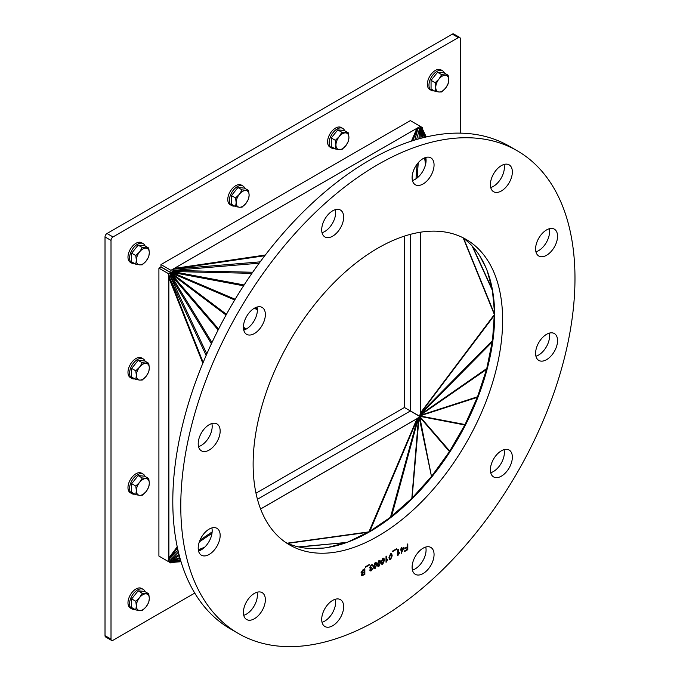 <?xml version="1.0" encoding="UTF-8"?>
<svg xmlns="http://www.w3.org/2000/svg" width="680" height="680" viewBox="0 0 680 680"><rect width="100%" height="100%" fill="white"/><g stroke="black" fill="none" stroke-linecap="round" stroke-linejoin="round"><path stroke-width="1.02" d="M444.448 73.1A11.288 6.519 120 0 0 442.595 70.805A11.288 6.519 120 0 0 431.298 77.325A11.288 6.519 120 0 0 431.298 90.355A11.288 6.519 120 0 0 434.214 90.822M433.704 77.061A8.041 4.641 -60 0 1 434.52 76.041M431.298 90.355L429.7 89.437A11.288 6.519 -60 0 1 429.7 76.398A11.288 6.519 -60 0 1 440.997 69.878L442.595 70.805M438.991 91.996L435.166 91.366L435.752 87.38A9.171 5.296 120 0 0 438.991 91.996A9.171 5.296 120 0 0 445.476 88.247L441.66 91.945L438.991 91.996M435.166 82.722L438.991 79.016A9.171 5.296 120 0 0 435.752 87.38L435.166 82.722L431.06 80.342L437.546 72.275L444.031 72.853L448.146 75.234L448.723 79.891L448.146 83.878L445.476 88.247A9.171 5.296 120 0 0 448.723 79.891A9.171 5.296 120 0 0 445.476 75.276A9.171 5.296 120 0 0 438.991 79.016L441.66 74.647L448.146 75.234M431.06 80.342L431.06 88.995L435.166 91.366M437.546 72.275L441.66 74.647M344.649 130.713A11.288 6.519 120 0 0 342.796 128.418A11.288 6.519 120 0 0 331.5 134.938A11.288 6.519 120 0 0 331.5 147.976A11.288 6.519 120 0 0 334.416 148.435M333.905 134.674A8.041 4.641 -60 0 1 334.721 133.654M331.5 147.976L329.911 147.05A11.288 6.519 -60 0 1 329.911 134.019A11.288 6.519 -60 0 1 341.199 127.5L342.796 128.418M339.192 149.608L335.368 148.988L335.954 144.993A9.171 5.296 120 0 0 339.192 149.608A9.171 5.296 120 0 0 345.678 145.869L341.861 149.566L339.192 149.608M335.368 140.335L339.192 136.637A9.171 5.296 120 0 0 335.954 144.993L335.368 140.335L331.262 137.964L337.748 129.897L344.233 130.475L348.347 132.846L348.925 137.505L348.347 141.499L345.678 145.869A9.171 5.296 120 0 0 348.925 137.505A9.171 5.296 120 0 0 345.678 132.889A9.171 5.296 120 0 0 339.192 136.637L341.861 132.269L348.347 132.846M331.262 137.964L331.262 146.617L335.368 148.988M337.748 129.897L341.861 132.269M244.851 188.334A11.288 6.519 120 0 0 242.998 186.04A11.288 6.519 120 0 0 231.71 192.559A11.288 6.519 120 0 0 231.71 205.589A11.288 6.519 120 0 0 234.625 206.057M234.107 192.295A8.041 4.641 -60 0 1 234.923 191.275M231.71 205.589L230.112 204.671A11.288 6.519 -60 0 1 230.112 191.632A11.288 6.519 -60 0 1 241.4 185.113L242.998 186.04M239.394 207.23L235.577 206.601L236.155 202.614A9.171 5.296 120 0 0 239.394 207.23A9.171 5.296 120 0 0 245.888 203.481L242.063 207.179L239.394 207.23M235.577 197.956L239.394 194.25A9.171 5.296 120 0 0 236.155 202.614L235.577 197.956L231.463 195.585L237.949 187.51L244.434 188.088L248.549 190.468L249.126 195.126L248.549 199.112L245.888 203.481A9.171 5.296 120 0 0 249.126 195.126A9.171 5.296 120 0 0 245.888 190.51A9.171 5.296 120 0 0 239.394 194.25L242.063 189.881L248.549 190.468M231.463 195.585L231.463 204.23L235.577 206.601M237.949 187.51L242.063 189.881M145.061 591.659A11.288 6.519 120 0 0 143.2 589.365A11.288 6.519 120 0 0 131.911 595.884A11.288 6.519 120 0 0 131.911 608.923A11.288 6.519 120 0 0 134.827 609.382M134.308 595.62A8.041 4.641 -60 0 1 135.133 594.601M131.911 608.923L130.314 607.996A11.288 6.519 -60 0 1 130.314 594.957A11.288 6.519 -60 0 1 141.601 588.438L143.2 589.365M139.604 610.555L135.779 609.926L136.357 605.939A9.171 5.296 120 0 0 139.604 610.555A9.171 5.296 120 0 0 146.089 606.807L142.264 610.512L139.604 610.555M135.779 601.281L139.604 597.584A9.171 5.296 120 0 0 136.357 605.939L135.779 601.281L131.665 598.91L138.15 590.835L144.636 591.421L148.75 593.793L149.328 598.451L148.75 602.438L146.089 606.807A9.171 5.296 120 0 0 149.328 598.451A9.171 5.296 120 0 0 146.089 593.836A9.171 5.296 120 0 0 139.604 597.584L142.264 593.215L148.75 593.793M131.665 598.91L131.665 607.554L135.779 609.926M138.15 590.835L142.264 593.215M145.061 476.425A11.288 6.519 120 0 0 143.2 474.13A11.288 6.519 120 0 0 131.911 480.649A11.288 6.519 120 0 0 131.911 493.68A11.288 6.519 120 0 0 134.827 494.147M134.308 480.386A8.041 4.641 -60 0 1 135.133 479.366M131.911 493.68L130.314 492.762A11.288 6.519 -60 0 1 130.314 479.723A11.288 6.519 -60 0 1 141.601 473.204L143.2 474.13M139.604 495.32L135.779 494.692L136.357 490.705A9.171 5.296 120 0 0 139.604 495.32A9.171 5.296 120 0 0 146.089 491.572L142.264 495.269L139.604 495.32M135.779 486.047L139.604 482.341A9.171 5.296 120 0 0 136.357 490.705L135.779 486.047L131.665 483.667L138.15 475.6L144.636 476.179L148.75 478.558L149.328 483.216L148.75 487.203L146.089 491.572A9.171 5.296 120 0 0 149.328 483.216A9.171 5.296 120 0 0 146.089 478.601A9.171 5.296 120 0 0 139.604 482.341L142.264 477.972L148.75 478.558M131.665 483.667L131.665 492.32L135.779 494.692M138.15 475.6L142.264 477.972M145.061 361.182A11.288 6.519 120 0 0 143.2 358.887A11.288 6.519 120 0 0 131.911 365.406A11.288 6.519 120 0 0 131.911 378.445A11.288 6.519 120 0 0 134.827 378.904M134.308 365.143A8.041 4.641 -60 0 1 135.133 364.123M131.911 378.445L130.314 377.527A11.288 6.519 -60 0 1 130.314 364.488A11.288 6.519 -60 0 1 141.601 357.969L143.2 358.887M139.604 380.077L135.779 379.457L136.357 375.471A9.171 5.296 120 0 0 139.604 380.077A9.171 5.296 120 0 0 146.089 376.337L142.264 380.035L139.604 380.077M135.779 370.804L139.604 367.106A9.171 5.296 120 0 0 136.357 375.471L135.779 370.804L131.665 368.433L138.15 360.366L144.636 360.944L148.75 363.315L149.328 367.974L148.75 371.969L146.089 376.337A9.171 5.296 120 0 0 149.328 367.974A9.171 5.296 120 0 0 146.089 363.366A9.171 5.296 120 0 0 139.604 367.106L142.264 362.738L148.75 363.315M131.665 368.433L131.665 377.085L135.779 379.457M138.15 360.366L142.264 362.738M139.604 264.843L135.779 264.223L136.357 260.227A9.171 5.296 120 0 0 139.604 264.843A9.171 5.296 120 0 0 146.089 261.103L142.264 264.8L139.604 264.843M135.779 255.57L139.604 251.872A9.171 5.296 120 0 0 136.357 260.227L135.779 255.57L131.665 253.198L138.15 245.131L144.636 245.709L148.75 248.081L149.328 252.739L148.75 256.734L146.089 261.103A9.171 5.296 120 0 0 149.328 252.739A9.171 5.296 120 0 0 146.089 248.124A9.171 5.296 120 0 0 139.604 251.872L142.264 247.503L148.75 248.081M131.665 253.198L131.665 261.851L135.779 264.223M138.15 245.131L142.264 247.503M134.308 249.908A8.041 4.641 -60 0 1 135.133 248.888M131.911 263.211L130.314 262.284A11.288 6.519 -60 0 1 130.314 249.254A11.288 6.519 -60 0 1 141.601 242.734L143.2 243.652A11.288 6.519 120 0 0 131.911 250.172A11.288 6.519 120 0 0 131.911 263.211A11.288 6.519 120 0 0 134.827 263.67M145.061 245.948A11.288 6.519 120 0 0 143.2 243.652M255.986 493.195L404.413 407.507L404.413 236.121M160.905 267.002L170.858 272.748L168.861 273.896L158.907 268.149L160.981 266.875L170.927 272.62L170.927 270.317L160.981 264.571L160.981 266.875M419.671 416.236L410.397 410.881L410.397 234.345L410.397 410.966L404.413 407.507M194.752 593.087L113.007 640.279A2.822 1.632 -60 0 1 111.596 640.424A2.822 1.632 -60 0 1 111.01 639.132L111.01 240.414A2.822 1.632 -60 0 1 113.007 236.954L458.303 37.595A2.822 1.632 -60 0 1 459.714 37.459A2.822 1.632 -60 0 1 460.3 38.752L460.3 133.144M257.448 499.273L410.329 411.009L419.602 416.364M411.434 141.117L416.959 128.291L420.282 126.353L410.329 120.615L160.981 264.571M410.397 410.966L257.448 499.264M158.907 268.149L158.907 556.078L170.935 563.023L170.935 561.637M113.007 236.954L107.015 233.495A2.822 1.632 120 0 0 105.017 236.954L111.01 240.414M107.015 233.495L452.31 34.136L458.303 37.595M459.714 37.459L453.73 34A2.822 1.632 120 0 0 452.31 34.136M111.01 639.132L105.017 635.673A2.822 1.632 120 0 0 105.604 636.965L111.596 640.424M105.017 635.673L105.017 236.954M202.819 363.29L168.878 277.763L174.284 268.404L170.927 270.317L420.282 126.353L422.348 127.551L421.149 128.239M265.327 255.025L174.284 268.404L416.959 128.291L420.767 128.129L422.62 129.293M172.244 271.881L170.927 272.62M170.858 272.748L170.875 274.252M172.584 562.385L170.655 561.365L168.886 557.991L168.861 273.896L168.869 561.833L170.315 561M420.282 126.353L420.282 128.027M494.632 313.667L492.371 290.054L487.271 271.031M492.635 290.947L472.124 245.999M492.464 290.012L472.66 246.585M494.64 314.389L463.7 238.468M422.348 127.551L422.356 128.911M485.843 267.486L479.68 255.791M449.871 451.954L449.446 451.605L464.933 424.83L477.479 396.95L486.71 368.841L492.533 340.247L494.368 313.803M432.208 476.391L431.8 476.06L449.446 451.605L419.407 416.653L417.171 418.6M450.143 451.529L419.637 416.296L431.477 476.467L419.075 417.061L412.08 498.108L431.477 476.467L431.817 476.867M465.4 425.102L419.637 416.296L420.401 412.802L420.393 232.22M465.638 424.651L419.832 415.922L477.963 397.137M478.185 396.559L420.019 415.438L487.186 368.934M494.64 315.231L494.36 314.576L420.393 413.015M492.958 340.094L420.368 413.567L494.368 315.325M347.582 542.181L369.563 531.462L390.226 517.446L412.08 498.108L412.394 498.474M346.69 542.504L298.426 546.899M391.323 517.115L418.54 417.605L411.774 499.086M390.311 517.896L417.639 418.302L369.623 531.777M368.254 532.559L369.572 531.496M172.117 562.351L170.935 563.023M168.869 561.833L168.886 557.991L177.225 546.796M327.709 547.494L346.681 542.41L299.2 547.068M310.718 548.548L323.816 548.038M492.787 341.36L420.214 414.698L487.407 368.084M365.279 566.865L369.342 564.519L369.342 565.029L365.279 567.375L365.279 566.865M369.333 564.527L365.279 567.358M386.631 560.643L387.855 559.079L386.019 562.275L386.019 556.486L386.631 556.138L386.631 560.643L386.623 556.138M387.846 559.096L386.401 562.037M390.567 554.344L391.136 554.293L390.567 554.344L389.58 557.277L390.575 559.053L391.57 556.13L390.567 554.344L389.563 557.269L390.567 559.053L389.988 559.096M391.697 553.698L392.19 555.755L390.558 559.64L389.555 559.776L388.943 557.642L390.567 553.766L391.705 553.698L392.199 555.764L390.567 559.649L389.555 559.776M398.259 553.928L399.483 552.373L397.647 555.56L397.647 549.78L398.259 549.423L398.259 553.928L398.25 549.432M399.483 553.053L398.029 555.331M399.475 552.381L399.475 553.053M401.863 551.973L403.427 548.471L401.854 549.363L401.863 551.973L401.863 549.372M403.418 548.462L401.854 549.363M401.251 547.697L401.863 547.34L401.863 548.717L404.022 547.468L401.251 553.461L401.251 549.721L400.579 550.111L401.251 547.697M401.251 549.721L400.579 550.103M404.013 547.476L401.251 553.443M401.863 548.717L401.854 547.349M407.142 544.298L407.804 543.915L407.804 549.669L404.43 551.616L404.43 550.936L407.142 549.372L407.142 547.596L404.796 548.947L404.796 548.267L407.142 546.907L407.142 544.298M407.142 547.596L404.796 548.93M407.796 543.915L407.796 549.669L404.43 551.608M392.411 551.2L396.466 548.854L392.411 551.71L392.411 551.2M396.466 549.363L392.411 551.701M396.457 548.862L396.457 549.363M382.806 558.815L383.392 558.773L382.823 558.815L381.828 561.748L382.823 563.533L383.817 560.601L382.806 558.815L381.82 561.748L382.815 563.524M382.245 563.584L382.823 563.533M383.945 558.169L384.447 560.235L382.823 564.119L381.803 564.255L381.191 562.113L382.823 558.237L383.953 558.178L384.438 560.235L382.806 564.111L381.803 564.247M378.947 561.06L379.508 561L378.947 561.06L377.952 563.992L378.955 565.769L379.627 564.969L379.942 562.836L378.947 561.06L377.944 563.983L378.938 565.76M378.369 565.819L378.955 565.769M380.077 560.413L380.562 562.471L378.93 566.355L377.927 566.491L377.324 564.349L378.947 560.473L380.077 560.413L380.57 562.479L378.947 566.355L377.927 566.491M375.649 563.244L375.071 563.295L374.076 566.227L375.079 568.004L375.751 567.205L376.065 565.08L375.071 563.295L374.068 566.219L375.062 568.004L374.484 568.055M375.632 563.244L375.054 563.287M376.201 562.649L376.686 564.706L375.054 568.59L374.051 568.726L373.447 566.593L375.071 562.717L376.201 562.649L376.695 564.715L375.071 568.59L374.051 568.726M372.376 564.783L372.819 565.641L372.207 566.083L371.221 565.513L370.192 567.307L371.603 567.537L370.413 569.789L371.229 570.214L372.759 568.438L371.254 570.8L370.158 570.945L369.793 570.146L370.481 568.582L369.546 567.698L371.229 564.927L372.376 564.783L372.81 565.633L372.198 566.075M372.742 568.429L371.246 570.792L370.149 570.937M371.594 567.553L370.421 569.798L371.246 570.222M372.207 566.083L371.221 565.513L370.2 567.315L371.178 567.868M364.174 572.433L362.482 573.486L362.176 575.076L361.964 574.566L364.191 574.175L364.174 572.433L362.466 573.478L361.964 574.566M364.174 569.772L362.491 570.775L361.99 572.704L361.751 572.16L363.035 572.415L364.191 571.752L364.174 569.772L362.482 570.775L361.751 572.16M362.95 569.806L364.846 568.71L364.846 574.472L361.692 575.832L361.326 575.034L362.024 573.41L361.08 572.56L362.95 569.806M364.846 574.472L361.683 575.824M364.837 568.718L364.837 574.464M180.778 505.979A278.74 160.93 -60 0 1 302.455 225.463A278.74 160.93 -60 0 1 517.25 150.79A278.74 160.93 -60 0 1 517.25 472.651A278.74 160.93 -60 0 1 238.51 633.582A278.74 160.93 -60 0 1 180.778 505.979M253.13 464.21A176.418 101.855 -60 0 1 330.14 286.662A176.418 101.855 -60 0 1 466.089 239.402A176.418 101.855 -60 0 1 466.089 443.113A176.418 101.855 -60 0 1 289.672 544.969A176.418 101.855 -60 0 1 253.13 464.21M321.7 619.412A15.521 8.968 -60 0 1 328.474 603.789A15.521 8.968 -60 0 1 340.442 599.633A15.521 8.968 -60 0 1 340.442 617.559A15.521 8.968 -60 0 1 324.912 626.518A15.521 8.968 -60 0 1 321.7 619.412M244.876 605.234A15.521 8.968 -60 0 1 262.149 592.637A15.521 8.968 -60 0 1 262.149 610.563A15.521 8.968 -60 0 1 246.627 619.523A15.521 8.968 -60 0 1 244.876 605.234M413.576 572.704A15.521 8.968 -60 0 1 416.398 554.685A15.521 8.968 -60 0 1 430.848 547.434A15.521 8.968 -60 0 1 430.848 565.361A15.521 8.968 -60 0 1 415.319 574.328A15.521 8.968 -60 0 1 413.576 572.704M495.881 477.632A15.521 8.968 -60 0 1 493.612 476.927A15.521 8.968 -60 0 1 493.612 459A15.521 8.968 -60 0 1 509.133 450.041A15.521 8.968 -60 0 1 510.085 466.174A15.521 8.968 -60 0 1 495.881 477.632M546.575 359.661A15.521 8.968 -60 0 1 538.815 360.434A15.521 8.968 -60 0 1 538.815 342.507A15.521 8.968 -60 0 1 554.336 333.54A15.521 8.968 -60 0 1 556.716 345.984A15.521 8.968 -60 0 1 546.575 359.661M552.067 250.401A15.521 8.968 -60 0 1 538.815 256.037A15.521 8.968 -60 0 1 538.815 238.111A15.521 8.968 -60 0 1 554.336 229.151A15.521 8.968 -60 0 1 552.067 250.401M510.884 179.137A15.521 8.968 -60 0 1 493.612 191.734A15.521 8.968 -60 0 1 493.612 173.808A15.521 8.968 -60 0 1 509.133 164.849A15.521 8.968 -60 0 1 510.884 179.137M434.061 164.959A15.521 8.968 -60 0 1 427.286 180.582A15.521 8.968 -60 0 1 415.319 184.739A15.521 8.968 -60 0 1 415.319 166.812A15.521 8.968 -60 0 1 430.848 157.853A15.521 8.968 -60 0 1 434.061 164.959M342.184 211.667A15.521 8.968 -60 0 1 339.363 229.687A15.521 8.968 -60 0 1 324.912 236.938A15.521 8.968 -60 0 1 324.912 219.011A15.521 8.968 -60 0 1 340.442 210.043A15.521 8.968 -60 0 1 342.184 211.667M259.879 306.74A15.521 8.968 -60 0 1 262.149 307.436A15.521 8.968 -60 0 1 262.149 325.363A15.521 8.968 -60 0 1 246.627 334.33A15.521 8.968 -60 0 1 245.675 318.197A15.521 8.968 -60 0 1 259.879 306.74M209.185 424.711A15.521 8.968 -60 0 1 216.945 423.938A15.521 8.968 -60 0 1 216.945 441.864A15.521 8.968 -60 0 1 201.424 450.831A15.521 8.968 -60 0 1 199.044 438.387A15.521 8.968 -60 0 1 209.185 424.711M203.694 533.962A15.521 8.968 -60 0 1 216.945 528.326A15.521 8.968 -60 0 1 216.945 546.252A15.521 8.968 -60 0 1 201.424 555.22A15.521 8.968 -60 0 1 203.694 533.962M198.534 551.004A15.521 8.968 120 0 0 206.694 544.977A15.521 8.968 120 0 0 211.854 527.935M198.534 446.615A15.521 8.968 120 0 0 201.203 445.451A15.521 8.968 120 0 0 211.854 423.546M243.737 330.115A15.521 8.968 120 0 0 257.057 307.054M322.031 232.713A15.521 8.968 120 0 0 335.342 209.653M412.428 180.523A15.521 8.968 120 0 0 426.079 160.352A15.521 8.968 120 0 0 425.748 157.463M490.722 187.519A15.521 8.968 120 0 0 502.894 174.531A15.521 8.968 120 0 0 504.041 164.458M535.925 251.821A15.521 8.968 120 0 0 544.077 245.794A15.521 8.968 120 0 0 549.236 228.76M535.925 356.209A15.521 8.968 120 0 0 538.594 355.053A15.521 8.968 120 0 0 549.236 333.149M490.722 472.71A15.521 8.968 120 0 0 504.041 449.65M412.428 570.104A15.521 8.968 120 0 0 425.748 547.043M243.737 615.307A15.521 8.968 120 0 0 255.909 602.318A15.521 8.968 120 0 0 257.057 592.246M322.031 622.302A15.521 8.968 120 0 0 335.673 602.123A15.521 8.968 120 0 0 335.342 599.241M285.77 542.504A176.418 101.855 120 0 0 458.108 438.506A176.418 101.855 120 0 0 462.009 237.252M238.51 633.582L230.528 628.975A278.74 160.93 -60 0 1 172.796 501.373A278.74 160.93 -60 0 1 294.466 220.855A278.74 160.93 -60 0 1 509.269 146.183L517.25 150.79M425.901 162.681L425.247 157.615M422.679 137.828L421.447 128.367L424.192 137.445M425.51 164.688L424.626 157.853M422.042 137.989L420.767 128.129L420.01 138.533M218.595 329.069L171.181 273.81L226.049 315.036M218.144 329.962L170.637 274.601L211.981 342.55M424.567 137.351L421.923 128.596L425.484 137.131M257.38 309.638L254.235 308.303M234.719 299.99L171.623 273.105L226.457 314.304M246.143 329.103L243.415 327.046M425.723 137.071L422.28 128.843L426.139 136.977M245.319 329.519L243.44 328.1M206.822 353.898L169.966 275.613L211.42 343.749M206.159 355.411L169.218 276.947L203.158 362.482M259.19 263.194L172.966 270.411L252.705 272.247M260.168 261.859L173.748 269.101L264.792 255.723M251.949 273.334L172.431 271.507L244.12 284.962M243.576 285.804L172.014 272.374L235.152 299.268M257.329 308.72L255.161 307.793M420.359 413.703L420.35 232.228M494.36 314.551L463.318 238.187M412.599 140.734L418.064 128.044L414.834 140.037M416.594 139.502L419.704 127.959L418.914 138.839M416.007 178.797L417.07 164.16M417.137 177.964L418.251 162.707M426.241 136.952L422.586 129.234M180.99 561.595L172.023 562.317L180.871 561.187M181.024 561.697L172.516 562.394M180.804 560.957L171.632 562.13L180.531 560.039M180.429 559.674L171.198 561.841L179.996 558.169M417.75 418.225L260.593 508.954M260.601 508.997L416.993 418.71L368.917 531.87L287.24 543.184M368.245 532.262L287.683 543.38M203.099 548.556L198.424 550.502M204.655 547.204L198.322 549.84M179.826 557.54L170.655 561.365L179.273 555.509M211.99 533.307L199.325 541.9M212.143 531.904L199.996 540.158M178.993 554.404L169.975 560.533L178.415 552.067M177.99 550.281L169.226 559.071L177.48 547.986"/></g></svg>
